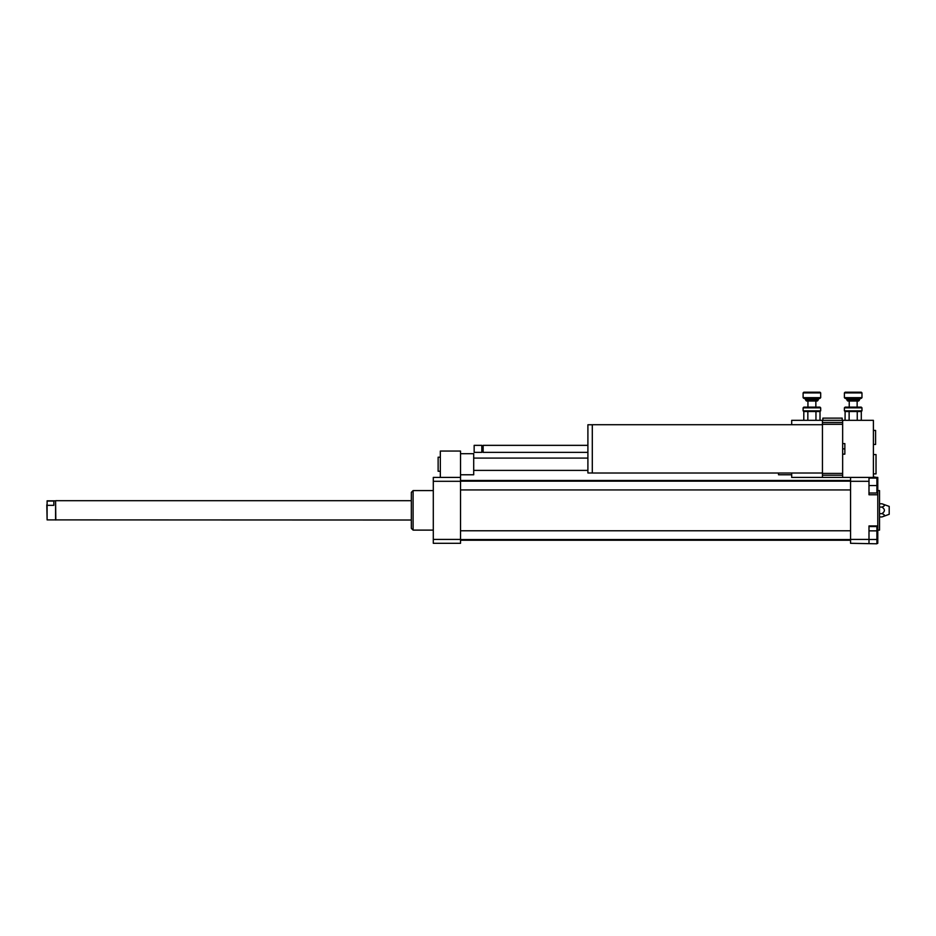 <?xml version="1.0" encoding="UTF-8"?>
<svg xmlns="http://www.w3.org/2000/svg" width="936" height="936" viewBox="0 0 936 936"><rect width="100%" height="100%" fill="white"/><g stroke="black" fill="none" stroke-linecap="round" stroke-linejoin="round"><path stroke-width="1.4" d="M440.329 457.213L438.13 457.213L438.13 471.264L440.329 471.264M460.535 474.774L473.71 474.774L473.71 453.703L460.535 453.703M460.535 477.418L460.535 481.303L433.298 481.303L433.298 477.418L460.535 477.418L460.535 451.058L440.329 451.058L440.329 477.418M868.994 530.864L876.903 530.864L876.903 526.547L868.994 526.547M791.692 473.019L791.692 477.418L877.781 477.418L877.781 494.77L868.994 494.77L868.994 477.418L850.555 477.418L850.555 543.301L876.903 543.793L876.903 530.864M868.994 539.475L876.903 539.475M868.994 493.003L876.903 493.003L876.903 478.074L868.994 478.074M868.994 485.538L876.903 485.538M876.903 477.418L873.393 476.915M868.994 543.301L868.994 525.938L877.781 525.938L877.781 543.301L876.903 543.301M881.946 503.767C885.21 504.855 885.21 505.955 881.946 507.055C885.21 509.254 885.21 511.454 881.946 513.653C885.21 514.753 885.21 515.853 881.946 516.953L889.2 514.309L889.2 506.399L881.946 503.767L879.536 503.767M881.946 507.055L879.536 507.055M881.946 513.653L879.536 513.653M881.946 516.953L879.536 516.953M877.781 530.115L879.536 530.115L879.536 490.593L877.781 490.593M850.555 539.405L868.994 539.405M877.781 525.938L877.781 494.77M850.555 481.303L868.994 481.303M433.298 530.115L413.104 530.115L413.104 490.593L433.298 490.593M413.104 530.115L411.337 528.36L411.337 492.348L413.104 490.593M460.535 481.303L460.535 543.301L433.298 543.301L433.298 481.303M460.535 539.405L433.298 539.405M47.104 505.346L47.104 501.052L53.832 501.052L53.832 505.346L47.104 505.346L47.104 519.889L411.337 520.018M53.832 505.346L53.832 501.052M46.8 504.832L47.104 519.889M47.104 500.818L55.587 500.818L55.587 519.889M55.587 500.818L55.809 520.018M873.393 444.471L875.581 444.471L875.581 430.42L873.393 430.42M842.201 420.322L842.201 418.123L822.884 418.123L822.884 420.322M778.518 473.019L778.518 474.774L791.692 474.774M873.393 473.897L876.026 473.897L876.026 454.58L873.393 454.58M842.646 454.135L844.845 454.135L844.845 443.594L842.646 443.594M842.646 448.87L844.845 448.87M822.44 473.019L592.301 473.019L592.301 424.71L822.44 424.71M592.301 472.984L587.902 472.984L587.902 424.757L592.301 424.757M587.902 452.38L483.151 452.38L483.151 445.349L587.902 445.349M483.151 452.38L482.496 451.725L483.151 445.349M481.829 452.38L481.829 445.349L474.154 445.349L474.154 452.38L481.829 452.38L482.496 451.725M474.154 452.38L474.154 445.349M842.646 424.312L842.646 422.51L822.44 422.51L822.44 475.219L842.646 475.219L842.646 424.312L822.44 424.312M842.646 473.417L822.44 473.417M822.44 422.51L822.44 420.322L791.692 420.322L791.692 424.71M842.646 422.51L842.646 420.322L822.44 420.322M873.393 477.418L873.393 420.322L842.646 420.322M842.646 477.418L842.646 475.219M822.44 477.418L822.44 475.219M861.974 407.839L861.272 407.137L845.103 407.137L844.401 407.839L861.974 407.839L861.974 410.834L844.401 410.834L844.401 407.839M844.401 410.834L845.103 411.536L845.068 420.322M845.103 411.536L861.26 411.536M853.187 400.292L847.033 400.292L847.735 400.994L858.628 400.994L859.33 400.292L853.187 400.292M853.187 397.66L844.401 397.66L845.103 398.362L861.272 398.362L861.974 397.66L853.187 397.66M861.974 392.909L861.272 392.207L845.103 392.207L844.401 392.909L861.974 392.909L861.974 397.66M861.295 420.322L861.295 411.501L861.974 410.834M857.247 420.322L857.247 411.501M849.127 420.322L849.127 411.501M820.685 407.839L819.983 407.137L803.813 407.137L803.111 407.839L820.685 407.839L820.685 410.834L803.111 410.834L803.111 407.839M803.111 410.834L803.813 411.536L803.79 420.322M803.813 411.536L819.983 411.536M811.898 400.292L805.756 400.292L806.458 400.994L817.35 400.994L818.052 400.292L811.898 400.292M811.898 397.66L803.111 397.66L803.813 398.362L819.983 398.362L820.685 397.66L811.898 397.66M820.685 392.909L819.983 392.207L803.813 392.207L803.111 392.909L820.685 392.909L820.685 397.66M820.018 420.322L820.018 411.501L820.685 410.834M815.958 420.322L815.958 411.501M807.838 420.322L807.838 411.501M859.33 400.292L859.33 399.672L847.033 399.672L847.033 400.292M818.052 400.292L818.052 399.672L805.756 399.672L805.756 400.292M473.71 470.387L587.902 470.387M473.71 458.09L587.902 458.09M460.535 540.224L850.555 540.224M460.535 480.484L850.555 480.484M460.535 489.937L850.555 489.937M460.535 481.151L850.555 481.151M460.535 539.557L850.555 539.557M460.535 530.782L850.555 530.782M55.809 500.69L411.337 500.69M482.496 446.016L481.829 445.349M844.401 392.909L844.401 397.66M847.033 399.672L845.723 398.362M859.33 399.672L860.652 398.362M849.233 400.994L849.233 407.137M857.142 400.994L857.142 407.137M803.111 392.909L803.111 397.66M805.756 399.672L804.433 398.362M818.052 399.672L819.363 398.362M807.943 400.994L807.943 407.137M815.853 400.994L815.853 407.137"/></g></svg>
